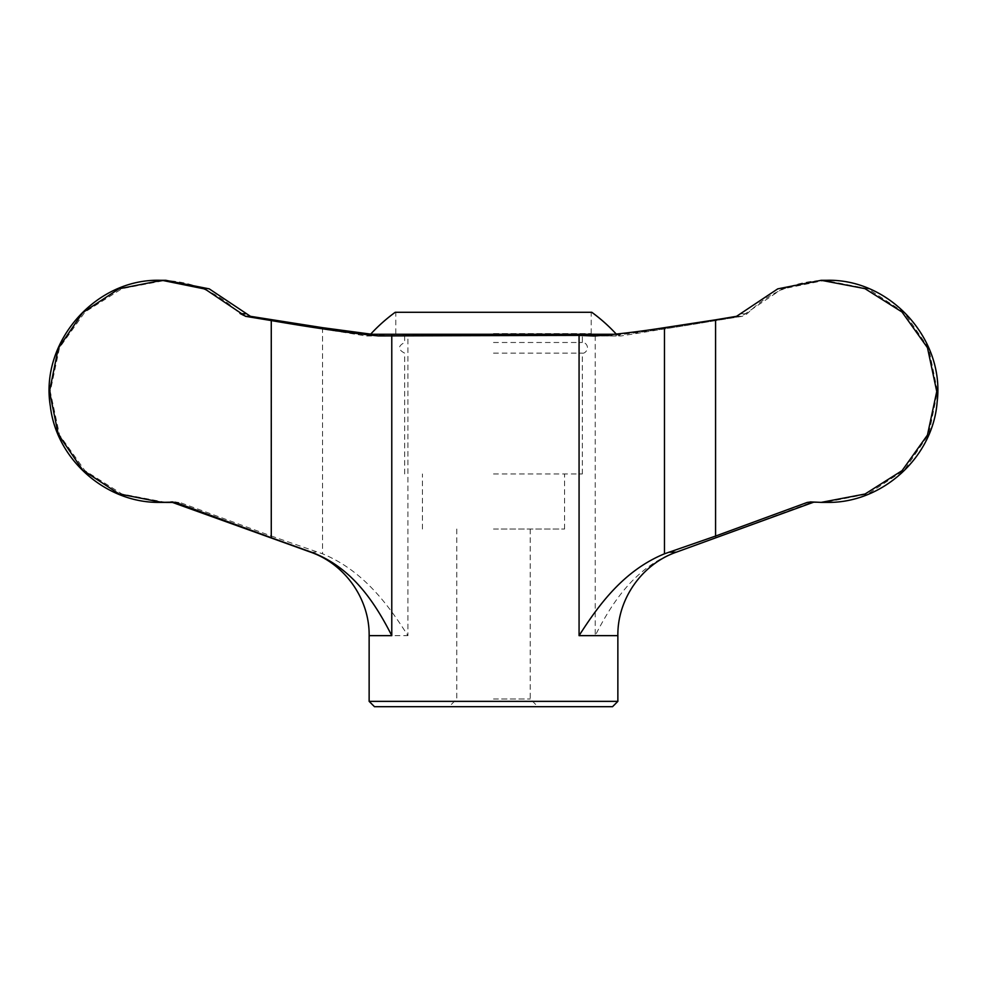 <?xml version="1.0" encoding="UTF-8"?>
<svg xmlns="http://www.w3.org/2000/svg" width="987" height="987" viewBox="0 0 987 987"><rect width="100%" height="100%" fill="white"/><g stroke="black" fill="none" stroke-linecap="round" stroke-linejoin="round"><path stroke-width="0.74" stroke-dasharray="4.93 3.7" d="M715.735 320.565L715.735 537.718L675.626 552.177C634.826 567.328 611.841 602.934 595.223 635.64L595.223 335.37L608.671 335.925C638.244 332.89 673.936 327.77 715.735 320.565L741.422 316.321L781.975 289.043L825.009 280.308L868.042 288.809L904.326 312.645L928.767 348.411L937.502 391.345L928.767 434.292L904.314 470.071L868.054 493.882L825.009 502.383L811.104 501.951M715.735 537.718L811.302 502.445L815.978 501.914L810.302 501.914M271.425 319.825L271.425 536.064L322.527 553.806C362.969 570.461 387.879 604.229 407.927 635.64L407.927 335.37L380.846 335.987M172.663 501.914L179.807 502.445L271.425 536.064M175.896 501.951L160.387 502.383M165.791 502.383L121.944 494.006L84.931 470.639L59.553 435.057L50.251 391.481L59.516 347.732L84.993 312.003L122.043 288.636L165.791 280.308M370.705 334.124L393.899 335.999M582.33 335.37L407.927 335.37M374.468 706.692L612.532 706.692M369.138 701.362L617.862 701.362M395.219 312.287L591.781 312.287M493.5 312.287L591.213 312.287L493.5 312.287M493.5 333.606L591.213 333.606L493.5 333.606M493.5 342.489L582.33 342.489L493.5 342.489M493.5 353.149L582.33 353.149L493.5 353.149M493.5 473.957L582.33 473.957L493.5 473.957M493.5 529.032L564.564 529.032L493.5 529.032M493.5 698.993L530.216 698.993L493.5 698.993M746.258 313.755L741.373 313.755M811.302 502.445L825.009 502.383M675.626 552.177L676.305 552.177M378.329 335.925L391.506 335.925M370.569 334.272L614.876 334.272M608.671 335.925L595.494 335.925M322.527 327.672L322.527 553.806M595.223 635.64L617.862 635.64M369.138 635.64L407.927 635.64M741.422 316.321L736.561 316.321M310.695 552.177L318.061 552.177M174.07 502.445L179.807 502.445M240.742 313.755L239.816 313.755L240.742 313.755M245.578 316.321L244.751 316.321L245.578 316.321M825.009 280.308L826.612 280.308C795.645 280.789 769.169 291.93 747.184 313.755L742.249 316.321L621.205 335.925L593.101 335.987M380.34 335.987L365.795 335.925L244.751 316.321L239.816 313.755C217.831 291.93 191.355 280.789 160.387 280.308L162.176 280.308M379.946 335.987L366.646 335.987L369.52 335.148M616.295 334.124A167 167 0 0 1 616.431 334.272L620.354 335.987L606.66 335.987M591.213 333.606L591.213 312.287M395.787 333.606L395.787 312.287M582.33 473.957L582.33 353.149C584.008 353.543 585.698 352.297 587.413 349.41C588.227 343.069 582.54 341.983 582.33 342.489L582.33 333.606M404.67 473.957L404.67 353.149C397.786 349.571 397.786 346.018 404.67 342.489L404.67 333.606M564.564 529.032L564.564 473.957M422.436 529.032L422.436 473.957M456.784 529.032L456.784 698.993L449.085 706.692M530.216 529.032L530.216 698.993L537.915 706.692"/><path stroke-width="1.48" d="M161.991 502.383L118.946 493.882L82.686 470.071L58.233 434.292L49.498 391.345L58.233 348.411L82.674 312.645L118.958 288.809L161.991 280.308L205.025 289.043L245.578 316.321L271.265 320.565L271.265 537.718L175.698 502.445L160.387 502.383L173.095 502.149M172.663 501.914L171.874 501.951M810.302 501.914L821.209 502.383L865.056 494.006L902.069 470.639L927.447 435.057L936.749 391.481L927.484 347.732L902.007 312.003L864.957 288.636L821.209 280.308L777.744 288.87L736.561 316.321L715.575 319.825L715.575 536.064L664.473 553.806C624.031 570.461 599.121 604.229 579.073 635.64L579.073 335.37L593.569 335.987M162.176 280.308L165.791 280.308L209.256 288.87L250.439 316.321L322.527 327.672L370.705 334.124M593.101 335.999L595.494 335.925C616.505 334.371 639.502 331.62 664.473 327.672L715.575 319.825M811.104 501.951L807.193 502.445L715.575 536.064M271.265 320.565C313.064 327.77 348.756 332.89 378.329 335.925L579.073 335.37M595.223 335.37L582.33 335.37M271.265 537.718L311.374 552.177C352.174 567.328 375.159 602.934 391.777 635.64L369.138 635.64C369.644 599.195 345.129 564.169 310.695 552.177L171.022 501.914M369.138 701.362L617.862 701.362L612.532 706.692L374.468 706.692L369.138 701.362L369.138 635.64M616.295 334.124A167 167 0 0 0 591.781 312.287L395.219 312.287A167 167 0 0 0 370.569 334.272L369.52 335.148M664.473 327.672L664.473 553.806M617.862 701.362L617.862 635.64C617.356 599.195 641.871 564.169 676.305 552.177L812.93 502.445L807.193 502.445M676.305 552.177L668.939 552.177M614.876 334.272L370.569 334.272M391.777 335.37L391.777 635.64M617.862 635.64L579.073 635.64M311.374 552.177L310.695 552.177M175.698 502.445L174.07 502.445M240.742 313.755L245.627 313.755M245.578 316.321L250.439 316.321M821.209 502.383L826.612 502.383C882.144 503.617 933.159 457.203 937.156 401.795C944.954 339.059 889.83 278.445 826.612 280.308L821.209 280.308M812.93 502.445L813.905 502.149M161.991 280.308L160.387 280.308C95.505 278.297 39.653 342.218 50.349 406.237C56.481 459.843 106.448 503.506 160.387 502.383"/></g></svg>
